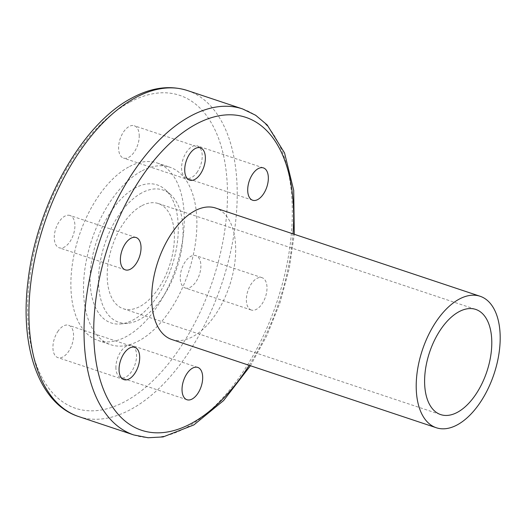 <?xml version="1.0" encoding="UTF-8"?>
<svg xmlns="http://www.w3.org/2000/svg" width="526" height="526" viewBox="0 0 526 526"><rect width="100%" height="100%" fill="white"/><g stroke="black" fill="none" stroke-linecap="round" stroke-linejoin="round"><path stroke-width="0.39" stroke-dasharray="2.63 1.97" d="M196.902 172.554A17.036 9.29 108.4 0 0 197.289 145.853A17.036 9.29 108.4 0 0 186.901 151.481A17.036 9.29 108.4 0 0 186.506 178.183A17.036 9.29 108.4 0 0 196.902 172.554M251.356 310.051A17.036 9.29 -71.6 0 1 251.29 310.024A17.036 9.29 -71.6 0 1 247.871 290.924A17.036 9.29 -71.6 0 1 262.079 277.702A17.036 9.29 -71.6 0 1 265.512 296.743A17.036 9.29 -71.6 0 1 251.356 310.051M185.231 287.992A17.036 9.29 108.4 0 0 199.387 274.69A17.036 9.29 108.4 0 0 195.948 255.643A17.036 9.29 108.4 0 0 195.882 255.623A17.036 9.29 108.4 0 0 181.726 268.924A17.036 9.29 108.4 0 0 185.165 287.972A17.036 9.29 108.4 0 0 185.231 287.992M115.904 367.161A17.036 9.29 108.4 0 0 120.835 377.675A17.036 9.29 108.4 0 0 131.198 372.092A17.036 9.29 108.4 0 0 136.556 355.865A17.036 9.29 108.4 0 0 131.625 345.352A17.036 9.29 108.4 0 0 121.263 350.927A17.036 9.29 108.4 0 0 115.904 367.161M58.241 330.893A17.036 9.29 108.4 0 0 57.853 357.588A17.036 9.29 108.4 0 0 68.242 351.966A17.036 9.29 108.4 0 0 68.636 325.265A17.036 9.29 108.4 0 0 58.241 330.893M69.912 215.45A17.036 9.29 108.4 0 0 55.756 228.757A17.036 9.29 108.4 0 0 59.195 247.799A17.036 9.29 108.4 0 0 59.26 247.818A17.036 9.29 108.4 0 0 73.416 234.517A17.036 9.29 108.4 0 0 69.978 215.476A17.036 9.29 108.4 0 0 69.912 215.45M139.239 136.28A17.036 9.29 108.4 0 0 134.308 125.767A17.036 9.29 108.4 0 0 123.945 131.349A17.036 9.29 108.4 0 0 118.587 147.576A17.036 9.29 108.4 0 0 123.518 158.096A17.036 9.29 108.4 0 0 133.88 152.514A17.036 9.29 108.4 0 0 139.239 136.28M171.772 339.507A69.294 37.773 108.4 0 0 229.533 285.73A69.294 37.773 108.4 0 0 215.621 208.046M141.409 205.942A55.434 30.219 108.4 0 0 108.534 260.699A55.434 30.219 108.4 0 0 123.255 308.716A55.434 30.219 108.4 0 0 169.464 265.696A55.434 30.219 108.4 0 0 158.339 203.549A55.434 30.219 108.4 0 0 141.409 205.942M141.566 192.996A69.728 38.017 108.4 0 0 99.092 269.818A69.728 38.017 108.4 0 0 127.897 323.247A69.728 38.017 108.4 0 0 176.861 268.161A69.728 38.017 108.4 0 0 170.766 194.712A69.728 38.017 108.4 0 0 141.566 192.996M134.991 188.052A72.759 39.667 108.4 0 0 90.669 268.207A72.759 39.667 108.4 0 0 120.724 323.957A72.759 39.667 108.4 0 0 171.811 266.478A72.759 39.667 108.4 0 0 165.46 189.84A72.759 39.667 108.4 0 0 134.991 188.052M141.238 171.239A93.543 50.996 108.4 0 0 85.751 263.638A93.543 50.996 108.4 0 0 110.605 344.675A93.543 50.996 108.4 0 0 188.578 272.067A93.543 50.996 108.4 0 0 169.799 167.196A93.543 50.996 108.4 0 0 141.238 171.239M128.607 167.025A93.543 50.996 108.4 0 0 73.127 259.43A93.543 50.996 108.4 0 0 97.974 340.46A93.543 50.996 108.4 0 0 175.947 267.859A93.543 50.996 108.4 0 0 157.169 162.981A93.543 50.996 108.4 0 0 128.607 167.025M133.814 434.956A171.844 93.681 108.4 0 0 277.057 301.582A171.844 93.681 108.4 0 0 242.558 108.921M78.709 416.572A171.844 93.681 108.4 0 0 221.952 283.205A171.844 93.681 108.4 0 0 187.453 90.544M249.166 365.327A164.914 89.907 108.4 0 0 293.015 233.86M129.396 102.406A164.914 89.907 108.4 0 0 40.088 373.723A164.914 89.907 108.4 0 0 213.234 279.036A164.914 89.907 108.4 0 0 129.396 102.406M252.631 200.235L186.506 178.183M263.414 167.906L197.289 145.853M251.29 310.024L185.165 287.972M262.073 277.702L195.948 255.643M197.75 367.404L131.618 345.352M186.967 399.734L120.842 377.675M134.761 347.318L68.636 325.265M123.978 379.647L57.853 357.588M136.102 237.528L69.978 215.476M125.319 269.858L59.195 247.799M189.649 180.148L123.525 158.096M200.432 147.826L134.308 125.767M250.429 365.748L266.899 335.522L280.049 302.582L289.307 268.339L294.277 234.28M123.255 308.716L440.663 414.587M158.339 203.549L475.741 309.42M170.766 194.712L165.46 189.84M127.897 323.247L120.724 323.957M97.974 340.46L110.605 344.675M157.169 162.981L169.799 167.196"/><path stroke-width="0.79" d="M263.026 194.607A17.036 9.29 -71.6 0 1 252.638 200.235A17.036 9.29 -71.6 0 1 249.212 181.135A17.036 9.29 -71.6 0 1 263.414 167.906A17.036 9.29 -71.6 0 1 263.026 194.607M182.029 389.214A17.036 9.29 -71.6 0 1 187.387 372.987A17.036 9.29 -71.6 0 1 197.75 367.404A17.036 9.29 -71.6 0 1 201.169 386.511A17.036 9.29 -71.6 0 1 186.967 399.734A17.036 9.29 -71.6 0 1 182.029 389.214M124.366 352.946A17.036 9.29 -71.6 0 1 134.761 347.318A17.036 9.29 -71.6 0 1 138.18 366.418A17.036 9.29 -71.6 0 1 123.978 379.647A17.036 9.29 -71.6 0 1 124.366 352.946M136.037 237.509A17.036 9.29 -71.6 0 1 136.102 237.528A17.036 9.29 -71.6 0 1 139.521 256.635A17.036 9.29 -71.6 0 1 125.319 269.858A17.036 9.29 -71.6 0 1 121.881 250.81A17.036 9.29 -71.6 0 1 136.037 237.509M205.37 158.339A17.036 9.29 -71.6 0 1 200.005 174.566A17.036 9.29 -71.6 0 1 189.649 180.148A17.036 9.29 -71.6 0 1 186.23 161.048A17.036 9.29 -71.6 0 1 200.432 147.826A17.036 9.29 -71.6 0 1 205.37 158.339M480.126 296.269L215.621 208.046A69.294 37.773 108.4 0 0 194.462 211.038A69.294 37.773 108.4 0 0 153.368 279.484A69.294 37.773 108.4 0 0 171.772 339.507L436.278 427.737A69.294 37.773 108.4 0 0 494.039 373.953A69.294 37.773 108.4 0 0 480.126 296.269A69.294 37.773 108.4 0 0 458.968 299.268A69.294 37.773 108.4 0 0 417.874 367.713A69.294 37.773 108.4 0 0 436.278 427.737M458.817 311.813A55.434 30.219 108.4 0 0 425.935 366.569A55.434 30.219 108.4 0 0 440.663 414.587A55.434 30.219 108.4 0 0 486.872 371.566A55.434 30.219 108.4 0 0 475.741 309.42A55.434 30.219 108.4 0 0 458.817 311.813M133.814 434.956L78.709 416.572A171.844 93.681 108.4 0 1 33.059 267.714A171.844 93.681 108.4 0 1 134.985 97.968A171.844 93.681 108.4 0 1 187.453 90.544L242.558 108.921A171.844 93.681 108.4 0 0 190.09 116.351A171.844 93.681 108.4 0 0 88.164 286.098A171.844 93.681 108.4 0 0 133.814 434.956L148.102 437.744L163.113 436.922L193.831 424.949L223.622 400.529L250.429 365.748M293.015 233.86A164.914 89.907 108.4 0 0 195.521 124.465A164.914 89.907 108.4 0 0 97.744 370.528A164.914 89.907 108.4 0 0 249.166 365.327M294.277 234.28L293.718 190.366L284.553 152.954L267.175 124.938L255.662 115.266L242.558 108.921M78.709 416.572C39.049 403.883 19.515 346.792 28.075 280.608C36.59 204.989 81.938 124.103 131.579 98.165C151.14 87.5 169.766 84.962 187.453 90.544"/></g></svg>
